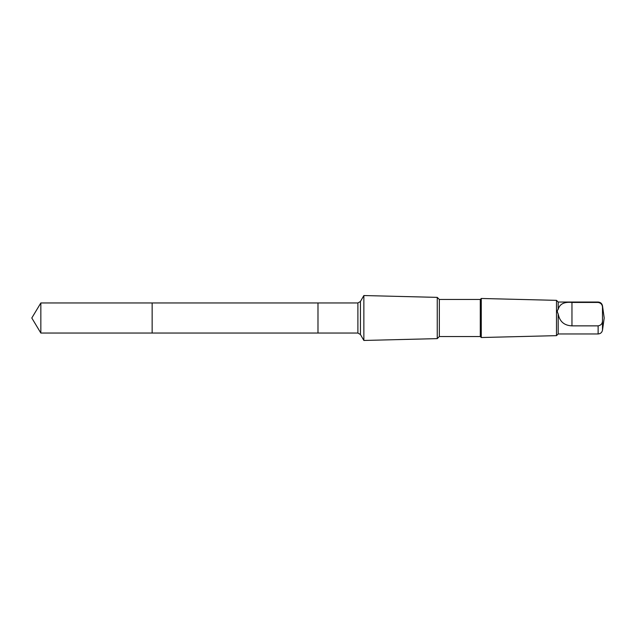 <?xml version="1.0" encoding="UTF-8"?>
<svg xmlns="http://www.w3.org/2000/svg" width="636" height="636" viewBox="0 0 636 636"><rect width="100%" height="100%" fill="white"/><g stroke="black" fill="none" stroke-linecap="round" stroke-linejoin="round"><path stroke-width="0.95" d="M152.147 333.041L152.147 302.959L40.839 302.959L40.839 333.041L152.147 333.041L152.147 302.959L317.984 302.959L317.984 333.041L40.839 333.041L31.8 318L40.839 333.041M558.185 313.898C559.593 321.53 564.188 325.521 571.963 325.863L598.126 325.863C600.877 325.362 602.332 323.764 602.491 321.069L602.491 307.236C602.34 304.557 600.885 302.959 598.126 302.442L598.126 302.036L558.185 302.036L558.185 309.39C557.049 310.336 557.049 311.839 558.185 313.898L558.185 333.964L556.5 335.649L481.277 337.525L481.277 298.475L480.283 299.469L480.283 336.531L439.341 336.531L437.25 338.622L363.864 340.459L363.864 295.541L360.437 301.488L360.437 334.512L357.893 333.041L317.984 333.041L317.984 302.959L357.893 302.959L357.893 333.041M598.126 302.442L571.963 302.442C564.204 301.687 559.608 304 558.185 309.39M480.283 299.469L439.341 299.469L437.25 297.378L437.25 338.622M439.341 299.469L439.341 336.531M558.185 302.036L556.5 300.351L556.5 335.649M598.126 302.036C600.519 302.219 601.974 303.483 602.491 305.829L602.491 307.236M598.126 325.863L598.126 333.964L558.185 333.964M602.491 321.069L602.491 330.171C601.974 332.517 600.519 333.781 598.126 333.964M571.963 325.863L571.963 302.442M31.8 318L40.839 302.959M360.437 301.488L357.893 302.959M360.437 334.512L363.864 340.459M437.25 297.378L363.864 295.541M480.283 336.531L481.277 337.525M556.5 300.351L481.277 298.475M602.491 330.171L604.2 318L602.491 305.829"/></g></svg>
